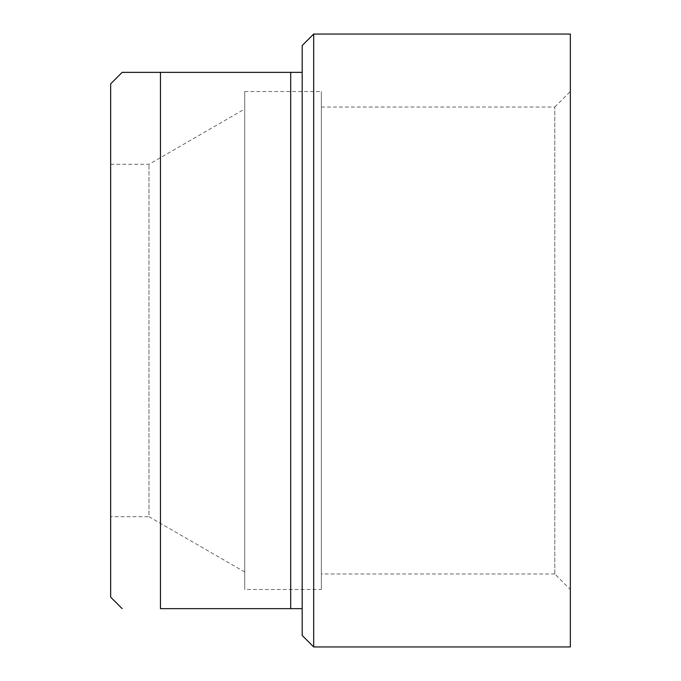 <?xml version="1.0" encoding="UTF-8"?>
<svg xmlns="http://www.w3.org/2000/svg" width="681" height="681" viewBox="0 0 681 681"><rect width="100%" height="100%" fill="white"/><g stroke="black" fill="none" stroke-linecap="round" stroke-linejoin="round"><path stroke-width="0.51" stroke-dasharray="3.4 2.55" d="M313.686 646.95L313.686 34.05M302.194 45.542L302.194 635.458M302.194 72.356L290.702 72.356L290.702 608.644L302.194 608.644M570.337 646.95L570.337 34.05M554.785 107.028L570.337 91.475L570.337 589.525L570.337 91.475M554.785 573.972L554.785 107.019L554.785 573.972L570.337 589.525M554.785 573.981L321.347 573.981L321.347 107.019L321.347 573.981M290.702 608.644L160.461 608.644L160.461 72.356L290.702 72.356M122.154 72.356L160.461 72.356M110.662 597.152L110.662 83.848M110.662 516.709L110.662 164.291L110.662 516.709L148.969 516.709L148.969 164.291L148.969 516.709L244.734 571.997L244.734 109.003L244.734 571.997M321.347 589.491L321.347 91.509L321.347 589.491L244.734 589.491L244.734 91.509L244.734 589.491M321.347 107.028L554.785 107.019M244.734 91.509L321.347 91.509M110.662 164.291L148.969 164.291L244.734 109.003"/><path stroke-width="1.02" d="M302.194 608.644L290.702 608.644L290.702 72.356L302.194 72.356L302.194 45.542L313.686 34.05L313.686 646.95L302.194 635.458L302.194 72.356M290.702 72.356L122.154 72.356L110.662 83.848L110.662 597.152L122.154 608.644M290.702 608.644L160.461 608.644C108.892 608.644 108.892 608.644 160.461 608.644C108.892 608.644 108.892 608.644 160.461 608.644L160.461 72.356M313.686 34.05L570.337 34.05L570.337 646.95L313.686 646.95"/></g></svg>
